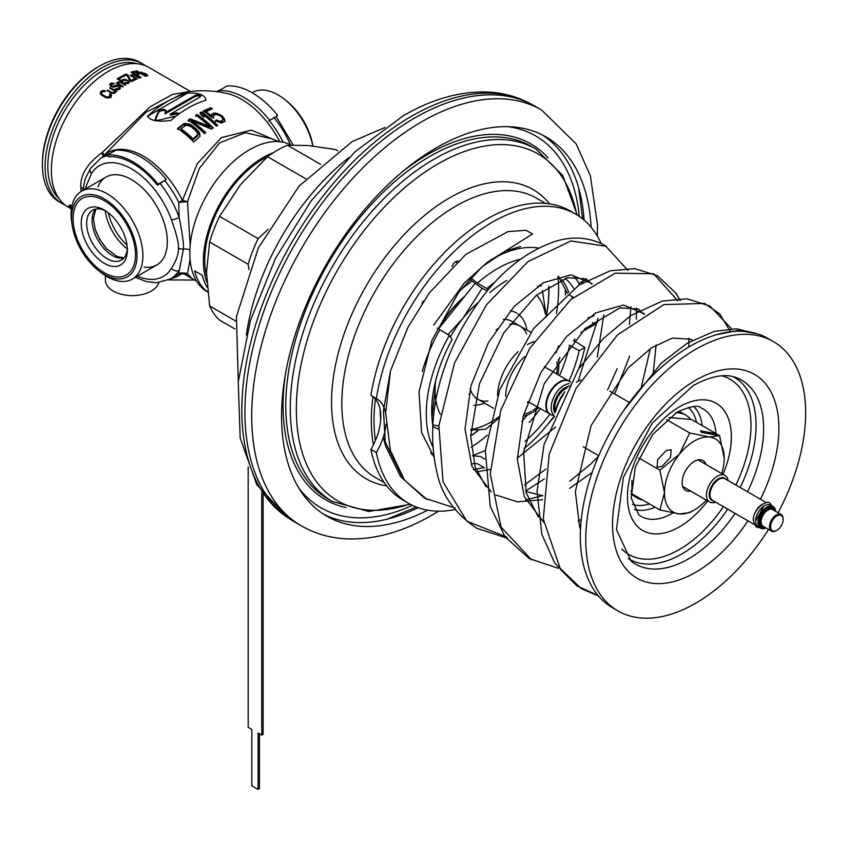 <?xml version="1.0" encoding="UTF-8"?>
<svg xmlns="http://www.w3.org/2000/svg" width="848" height="848" viewBox="0 0 848 848"><rect width="100%" height="100%" fill="white"/><g stroke="black" fill="none" stroke-linecap="round" stroke-linejoin="round"><path stroke-width="1.27" d="M278.695 141.648L251.368 130.115L221.402 137.641L197.224 163.759L182.479 200.372A70.988 40.98 -120 0 0 104.262 155.216L145.898 112.328L185.5 92.125C199.566 89.92 213.484 90.397 227.275 93.534A70.988 40.98 60 0 1 279.829 141.743M191.966 125.472A91.075 52.576 -120 0 1 197.16 129.776L199.619 133.094L199.937 136.443L193.885 142.04A88.775 51.251 -120 0 0 177.592 128.43L184.334 123.501L190.005 124.317L191.966 125.472L191.966 126.437A89.909 51.908 60 0 1 197.16 130.751L200.128 136.093M197.001 114.469A92.135 53.191 -120 0 1 213.293 127.91L211.311 129.108L191.584 120.702A91.573 52.862 -120 0 1 205.799 132.733L204.474 133.666A91.372 52.756 -120 0 0 188.182 120.183L190.164 118.805L209.541 126.373A92.103 53.17 -120 0 0 195.687 115.264L197.001 114.469L197.001 115.413A90.98 52.534 60 0 1 212.657 128.292M201.421 111.989A92.05 53.138 -120 0 1 217.703 125.44L216.378 126.151A92.103 53.18 -120 0 0 202.863 114.65L203.965 117.194A92.135 53.191 -120 0 0 201.199 115.137L200.096 112.71L201.421 111.989L201.421 112.932L200.096 113.653M210.686 107.632A90.842 52.449 -120 0 1 212.413 108.83L206.022 111.713A91.817 53.011 -120 0 1 211.565 115.911L212.382 113.759L215.159 112.943L221.519 115.487A90.747 52.396 -120 0 1 222.907 116.706L224.921 120.056L224.858 121.529L221.328 123.108L215.307 120.607L216.632 119.95L219.812 121.338L222.367 120.66L222.876 119.017L221.455 116.844A90.969 52.523 -120 0 0 220.766 116.229L218.021 114.724L215.434 114.544L213.579 115.837L213.738 117.119L212.191 117.893A91.923 53.074 -120 0 0 203.181 111.077L210.686 107.632L210.686 108.586A89.676 51.77 60 0 1 211.555 109.191M205.958 100.234C205.29 94.944 199.132 92.591 187.482 93.174C173.342 96.958 160.007 104.664 147.467 116.271C150.361 120.745 158.184 122.144 170.957 120.448C182.002 110.696 193.673 103.965 205.958 100.234M197.637 134.609L193.132 138.871A89.199 51.505 -120 0 0 180.995 128.758L180.995 129.733A88.022 50.816 60 0 1 193.132 139.878L197.637 135.606L197.605 133.454L195.835 130.762A90.81 52.428 -120 0 0 190.641 126.458L186.2 125.122L180.995 128.758M103.477 156.7A7.674 6.233 -130.6 0 0 104.262 155.216A7.674 2.109 32.7 0 0 102.269 152.492L150.022 106.88L172.494 94.446L189.549 91.563M81.101 191.489L80.814 187.079C80.253 174.889 87.397 163.367 102.269 152.492L102.873 157.05M171.444 278.388A70.988 40.98 -120 0 0 182.479 273.045A7.674 6.233 49.4 0 0 178.737 273.703L183.433 249.015C183.804 243.832 182.362 233.285 179.119 217.353L178.737 202.375A7.674 0.678 -26.4 0 1 182.479 200.372L187.503 201.707L178.737 202.375A69.684 40.227 -120 0 0 164.671 180.433M273.035 139.136L245.358 132.691L219.547 142.888L199.365 168.392L187.503 201.707L190.185 245.273M283.041 142.231L283.094 142.125A69.684 40.227 60 0 0 269.155 120.342M70.066 208.142L68.052 206.986A80.624 46.545 -60 0 1 51.357 170.077A80.624 46.545 -60 0 1 86.549 88.945A80.624 46.545 -60 0 1 148.676 67.342L190.461 91.457M105.693 210.898A28.79 16.621 -120 0 0 92.612 210.187A28.79 16.621 -120 0 0 86.655 223.363A28.79 16.621 -120 0 0 99.216 252.344A28.79 16.621 -120 0 0 121.412 260.06A28.79 16.621 -120 0 0 127.327 248.369M127.37 250.012A32.637 18.836 -120 0 0 104.293 210.039A32.637 18.836 -120 0 0 81.217 223.363A32.637 18.836 -120 0 0 104.293 263.336A32.637 18.836 -120 0 0 127.37 250.012M135.521 254.718A44.149 25.493 60 0 1 104.293 272.738A44.149 25.493 60 0 1 73.076 218.667A44.149 25.493 60 0 1 104.293 200.637A44.149 25.493 60 0 1 135.521 254.718M71.963 223.914A50.753 29.309 60 0 1 71.105 214.406A50.753 29.309 -120 0 1 81.62 191.171A50.753 29.309 -120 0 1 120.723 204.771A50.753 29.309 -120 0 1 142.888 255.852A50.753 29.309 60 0 1 132.373 279.087A50.753 29.309 60 0 1 99.184 271.074M97.891 186.931A50.753 29.309 60 0 1 137.927 183.995A50.753 29.309 60 0 1 167.332 241.733A50.753 29.309 -120 0 0 145.178 190.662A50.753 29.309 -120 0 0 106.064 177.062L81.62 191.171M144.192 267.12A50.753 29.309 60 0 0 167.332 241.733A50.753 29.309 60 0 1 156.827 264.968L132.373 279.087M105.385 275.6L105.385 280.105A26.871 15.518 0 0 0 113.25 291.076A26.871 15.518 0 0 0 140.482 294.881A26.871 15.518 0 0 0 158.777 282.638M190.058 259.255L187.503 274.021A7.674 6.89 146.7 0 0 182.479 273.045L193.916 279.649M192.231 278.685L187.503 274.021L178.737 273.703A69.684 40.227 -120 0 1 175.186 276.225L170.353 279.013A69.684 40.227 -120 0 0 179.119 270.332A5.756 4.494 31.7 0 1 171.444 268.413C176.596 259.986 178.896 253.213 178.345 248.093C178.907 243.62 176.607 234.196 171.444 219.812A63.929 36.909 -120 0 0 131.44 168.826A63.929 36.909 -120 0 0 91.436 173.617L84.874 189.295M132.754 72.568L135.786 74.317A80.624 46.545 -60 0 1 137.864 73.702L134.821 71.953A80.624 46.545 -60 0 0 132.754 72.568L132.754 73.151M141.33 73.055L143.81 74.921L146.004 75.43A80.624 46.545 -60 0 1 146.439 75.345L145.803 74.253L142.21 72.737A80.624 46.545 -60 0 0 141.563 72.854L141.33 73.914M100.605 94.181L100.605 91.966L100.605 94.181L105.131 97.319L107.283 98.039L110.113 97.446A80.624 46.545 -60 0 1 111.088 96.502L111.459 95.23L110.187 93.672L110.187 96.948L111.088 97.637M100.605 91.966A80.624 46.545 -60 0 1 101.59 91.012L103.18 90.439L105.544 90.99A80.624 46.545 -60 0 0 104.887 91.595L102.799 91.711A80.624 46.545 -60 0 0 101.824 92.665L101.59 95.167M110.187 93.672A80.624 46.545 -60 0 0 109.54 94.276L109.88 95.803A80.624 46.545 -60 0 0 108.894 96.746L106.7 97.011L102.756 94.902L101.665 93.768L101.59 91.012M116.43 91.743A80.624 46.545 -60 0 1 116.971 91.298L115.201 91.34L115.201 92.782M116.452 91.149L110.282 87.736A80.624 46.545 -60 0 0 109.742 88.192L114.183 90.757L114.416 92.294A80.624 46.545 -60 0 0 113.982 92.665L111.607 92.4L107.558 90.068A80.624 46.545 -60 0 0 107.018 90.556L111.978 93.259L114.787 93.132A80.624 46.545 -60 0 1 115.233 92.761L115.201 91.34M111.745 85.722L112.614 86.973L115.339 86.772A80.624 46.545 -60 0 1 115.985 86.273L118.794 86.602L119.027 88.022A80.624 46.545 -60 0 0 118.148 88.69L115.869 88.552A80.624 46.545 -60 0 0 115.211 89.072L119.367 89.39A80.624 46.545 -60 0 1 120.236 88.722L120.236 86.867L118.635 85.659L114.777 85.574A80.624 46.545 -60 0 0 114.12 86.072L112.148 85.955L111.289 84.44A80.624 46.545 -60 0 1 111.947 83.941L113.611 84.037A80.624 46.545 -60 0 1 114.268 83.56L113.547 83.295L113.547 84.016M111.703 86.591L110.187 85.574L110.081 83.74A80.624 46.545 -60 0 1 110.622 83.327L113.547 83.295M121.942 82.659L118.232 81.843A80.624 46.545 -60 0 0 117.798 82.129L117.83 83.38L116.812 82.797A80.624 46.545 -60 0 0 116.271 83.178L122.737 86.909A80.624 46.545 -60 0 1 123.289 86.528L118.635 83.846L118.603 82.595L120.278 82.489L125.239 85.224A80.624 46.545 -60 0 1 125.79 84.874L121.942 82.659L121.942 83.316M128.165 82.012L127.931 82.383A80.624 46.545 -60 0 0 127.285 82.754L124.889 82.521A80.624 46.545 -60 0 0 124.232 82.924L128.292 83.337A80.624 46.545 -60 0 1 128.949 82.966L129.225 81.885L127.147 80.072L122.886 79.458A80.624 46.545 -60 0 0 122.229 79.839L121.942 80.963L118.709 79.087A80.624 46.545 -60 0 1 121.868 77.274L120.861 76.691A80.624 46.545 120 0 0 117.162 78.843L122.409 81.874A80.624 46.545 -60 0 1 123.172 81.408L123.236 80.422A80.624 46.545 -60 0 1 123.893 80.041L127.2 80.719L128.09 81.599L128.165 83.38M126.299 74.03A80.624 46.545 -60 0 0 121.953 76.108L122.96 76.691A80.624 46.545 -60 0 1 126.765 74.847L129.829 80.655L131.451 81.588A80.624 46.545 -60 0 1 135.807 79.511L134.588 78.811A80.624 46.545 -60 0 0 130.889 80.56L127.719 74.847L126.299 74.03L126.299 75.059M135.881 75.758L132.171 74.635A80.624 46.545 -60 0 0 131.726 74.804L131.758 75.769L130.751 75.186A80.624 46.545 -60 0 0 130.21 75.408L136.676 79.14A80.624 46.545 -60 0 1 137.217 78.917L132.574 76.235L132.542 75.271L134.217 75.408L139.178 78.175A80.624 46.545 -60 0 1 139.729 77.974L135.881 76.267M137.344 72.324L133.708 71.402A80.624 46.545 -60 0 0 131.09 72.197L140.598 77.677A80.624 46.545 -60 0 1 141.245 77.465L137.005 75.016A80.624 46.545 -60 0 1 138.966 74.433L138.648 73.161L137.344 72.864M144.934 73.352L147.255 74.772L147.669 75.896A80.624 46.545 -60 0 0 147.022 76.013L144.828 75.504L146.036 76.203A80.624 46.545 -60 0 0 145.496 76.32L135.998 70.829A80.624 46.545 -60 0 1 136.539 70.713L140.779 73.172L140.545 72.271A80.624 46.545 -60 0 1 141.203 72.154L144.934 73.744M135.786 74.317L135.786 74.9M137.864 73.702L137.864 74.751M111.374 86.199L110.622 86.496M110.113 95.273L110.113 97.446M109.88 95.803L109.88 97.573M108.894 96.746L108.894 97.976M108.258 97.054L108.258 98.061M107.526 97.149L107.526 98.039M106.7 97.011L106.7 97.902M105.788 96.661L105.788 97.594M102.756 94.902L102.756 95.941M102.057 94.329L102.057 95.527M101.665 93.768L101.665 95.23M104.421 90.503L104.421 91.436M103.18 90.439L103.18 91.542M102.332 90.619L102.332 92.167M100.265 92.612L100.265 93.354M111.088 94.361L111.088 96.502M115.54 90.768L115.54 91.457M110.282 87.736L110.282 88.499M114.65 91.796L114.65 93.185M114.416 92.294L114.416 93.291M113.982 92.665L113.982 93.407M113.144 92.814L113.144 93.428M112.318 92.655L112.318 93.344M111.607 92.4L111.607 93.1M107.558 90.068L107.558 90.863M112.413 83.062L112.413 83.825M111.374 83.03L111.374 84.376M110.622 83.327L110.622 85.913M110.081 83.74L110.081 85.33M109.848 84.185L109.848 84.832M119.261 87.588L119.261 89.432M119.027 88.022L119.027 89.528M118.148 88.69L118.148 89.729M117.512 88.913L117.512 89.771M116.579 88.817L116.579 89.559M115.869 88.552L115.869 89.337M120.236 86.867L120.236 88.722M119.642 86.242L119.642 89.178M118.635 85.659L118.635 86.507M117.607 85.351L117.607 86.114M116.367 85.203L116.367 86.157M115.519 85.288L115.519 86.623M114.777 85.574L114.777 86.962M114.12 86.072L114.12 87.058M113.6 86.199L113.6 87.068M112.869 86.22L112.869 86.994M112.148 85.955L112.148 86.782M111.247 85.288L111.247 86.326M111.173 84.8L111.173 86.284M118.635 83.846L118.635 84.535M118.444 83.464L118.444 84.429M118.37 83.009L118.37 84.387M120.829 82.139L120.829 82.744M120.109 81.864L120.109 82.468M119.494 81.768L119.494 82.415M118.762 81.747L118.762 82.553M118.232 81.843L118.232 84.302M117.798 82.129L117.798 83.316M117.83 83.38L117.83 84.069M116.812 82.797L116.812 83.486M123.002 80.793L123.002 81.514M127.931 82.383L127.931 83.443M127.285 82.754L127.285 83.539M126.649 82.903L126.649 83.528M125.917 82.86L125.917 83.411M124.889 82.521L124.889 83.136M129.225 81.885L129.225 82.616M128.748 81.238L128.748 83.083M127.953 80.539L127.953 81.429M127.147 80.072L127.147 80.677M125.917 79.606L125.917 80.147M124.783 79.32L124.783 79.935M123.628 79.267L123.628 80.2M122.886 79.458L122.886 81.588M122.229 79.839L122.229 81.768M121.942 80.963L121.942 81.609M118.709 79.087L118.709 79.744M120.861 76.691L120.861 77.836M127.719 74.847L127.719 76.617M134.588 78.811L134.588 80.051M130.889 80.56L130.889 81.27M132.574 76.235L132.574 76.776M132.383 75.917L132.383 76.67M132.309 75.557L132.309 76.617M132.691 74.635L132.691 75.249M132.171 74.635L132.171 76.543M131.726 74.804L131.726 75.716M131.758 75.769L131.758 76.309M130.751 75.186L130.751 75.726M134.45 71.37L134.45 72.059M133.708 71.402L133.708 72.271M137.005 75.016L137.005 75.61M139.136 73.712L139.136 74.306M138.648 73.161L138.648 74.518M138.15 72.79L138.15 74.666M137.98 73.5L137.98 74.719M141.839 72.197L141.839 72.801M141.203 72.154L141.203 73.84M140.545 72.271L140.545 72.97M147.255 74.772L147.255 75.97M146.556 74.285L146.556 74.836M144.637 75.228L144.637 75.822M141.404 73.352L141.404 73.956M146.672 75.154L146.672 75.991M146.439 75.345L146.439 75.981M312.795 145.994A50.753 29.309 -120 0 0 287.483 101.813A50.753 29.309 -120 0 0 252.683 92.411L252.121 92.729M182.892 124.115L182.892 125.069L177.592 129.394M191.966 126.437L188.182 124.582L182.892 125.069M197.001 115.413L195.687 116.208M209.541 126.373L209.541 127.359L190.164 119.759L188.182 121.137M191.584 120.702L191.584 121.656A90.407 52.194 60 0 1 205.195 133.147M203.361 116.738L202.863 114.65M201.421 112.932A90.895 52.481 60 0 1 217.046 125.79M222.907 119.95L222.367 121.656L221.042 122.25L216.632 120.925L215.307 121.582M224.921 121.052L222.907 117.692A89.581 51.717 60 0 0 221.519 116.462L215.159 113.908L212.382 114.713L211.565 116.876A90.662 52.343 60 0 0 206.022 112.667L206.022 111.713M210.686 108.586L203.181 112.021M213.738 118.095L213.579 115.837M184.334 123.501L184.334 124.455M185.913 123.31L185.913 124.264M188.182 123.628L188.182 124.582M190.005 124.317L190.005 125.281M197.16 129.776L197.16 130.751M198.676 131.482L198.676 132.479M199.619 133.094L199.619 134.09M197.096 135.627L197.096 136.623M193.132 138.871L193.132 139.878M190.164 118.805L190.164 119.759M222.367 120.66L222.367 121.656M221.042 121.253L221.042 122.25M219.812 121.338L219.812 122.335M218.466 121.01L218.466 121.995M216.632 119.95L216.632 120.925M224.201 118.476L224.201 119.473M222.907 116.706L222.907 117.692M221.519 115.487L221.519 116.462M219.346 114.183L219.346 115.158M217.3 113.303L217.3 114.279M215.159 112.943L215.159 113.908M213.707 113.155L213.707 114.12M212.382 113.759L212.382 114.713M211.629 114.544L211.629 115.508M211.565 115.911L211.565 116.876M147.467 116.271L187.482 93.174M178.981 113.961A3.837 1.569 -11.6 0 0 178.97 113.897A3.837 1.569 -11.6 0 0 174.624 113.187L170.194 114.236L199.587 97.266A3.837 1.569 -11.6 0 0 200.732 95.792A3.837 1.569 -11.6 0 0 198.294 94.838A3.837 1.569 -11.6 0 0 194.351 95.856L164.947 112.826L165.805 110.823A3.837 1.569 -11.6 0 0 165.858 110.378A3.837 1.569 -11.6 0 0 162.307 109.519A3.837 1.569 -11.6 0 0 158.396 111.47L155.258 118.826A3.837 1.569 -11.6 0 0 155.205 119.271A3.837 1.569 -11.6 0 0 159.551 119.981L175.801 116.134A3.837 1.569 -11.6 0 0 176.278 116.006M200.616 96.354A3.837 1.569 -11.6 0 0 194.552 96.884L165.159 113.855L164.947 112.826M170.194 114.236L170.406 115.264L174.826 114.215A3.837 1.569 -11.6 0 1 178.557 114.279M165.752 110.94A3.837 1.569 -11.6 0 0 161.873 110.664A3.837 1.569 -11.6 0 0 158.608 112.508L155.513 119.738M71.561 217.788A46.301 26.733 -120 0 0 91.764 264.375A46.301 26.733 -120 0 0 127.444 276.787A46.301 26.733 -120 0 0 137.037 255.587A46.301 26.733 -120 0 0 116.823 209A46.301 26.733 -120 0 0 81.154 196.598A46.301 26.733 -120 0 0 71.561 217.788M285.861 100.424A46.301 26.733 60 0 1 312.87 146.004M107.484 154.983L115.635 150.287A71.603 41.34 -120 0 1 166.261 179.511L158.12 184.217A71.603 41.34 -120 0 0 107.484 154.983L108.162 156.732A69.684 40.227 -120 0 1 157.442 185.182L166.261 179.511M158.12 184.217L157.442 185.182M276.883 116.218L268.742 120.925L276.883 116.218A69.684 40.227 -120 0 0 276.575 115.826M219.293 92.008L218.795 90.725L226.935 86.019A71.603 41.34 -120 0 1 277.561 115.254M269.42 119.96A71.603 41.34 -120 0 0 218.795 90.725M71.932 206.053L69.854 204.856L68.677 206.318A82.542 47.658 120 0 0 71.359 209.626M68.677 206.318L71.571 207.983M69.854 204.856A80.624 46.545 120 0 0 71.698 207.23M137.079 63.717A78.705 45.442 120 0 0 78.716 91.096A78.705 45.442 120 0 0 47.827 166.473A78.705 45.442 -60 0 0 59.116 198.75M145.443 65.752A80.624 46.545 120 0 0 142.432 63.738A80.624 46.545 120 0 0 80.306 85.33A80.624 46.545 120 0 0 45.114 166.473A80.624 46.545 -60 0 0 61.809 203.382A80.624 46.545 -60 0 0 65.052 204.972M142.432 63.738L139.719 62.169A80.624 46.545 120 0 0 99.407 66.165A80.624 46.545 120 0 0 42.4 164.904A80.624 46.545 -60 0 0 59.095 201.813L61.809 203.382M99.407 66.165L98.05 66.95A78.705 45.442 120 0 0 42.4 163.335L42.4 164.904M273.607 152.555A84.461 48.76 120 0 0 206.795 282.002M206.541 275.78A82.542 47.658 -60 0 1 267.48 156.763M290.864 145.019A84.461 48.76 120 0 0 206.859 195.061A84.461 48.76 120 0 0 207.304 291.807L207.665 292.019M202.259 275.261L194.616 270.904L202.259 275.261A84.461 48.76 120 0 0 207.188 287.271M202.216 275.293A84.524 48.802 120 0 0 207.198 287.398M194.616 270.904A84.524 48.802 120 0 0 207.643 291.882M248.178 466.919L248.178 727.277L251.845 729.397L251.845 785.82L258.089 789.424L259.446 788.64L259.446 733.785M258.089 789.424L258.089 733.001L261.756 735.11L263.113 734.336L263.113 494.246M261.756 735.11L261.756 492.37M464.884 296.111A76.786 44.329 120 0 0 438.225 328.886A76.786 44.329 120 0 1 464.884 296.111M471.976 281.229A88.298 50.986 120 0 0 459.849 290.811M433.561 426.873A88.298 50.986 120 0 0 438.575 429.046M508.037 126.67A214.692 123.956 -60 0 1 579.279 216.388M299.121 488.533A214.692 123.956 120 0 0 412.446 505.366M373.014 396.8A161.247 93.1 120 0 0 373.427 444.765M375.441 399.122A159.329 91.987 120 0 0 375.441 440.462M558.705 345.708A149.736 86.443 -60 0 1 556.034 352.779M557.963 276.618A132.458 76.468 -60 0 1 556.405 313.559M487.271 435.183A132.458 76.468 -60 0 1 471.202 447.331M698.074 459.892L725.008 475.442A15.359 8.862 -60 0 0 717.334 476.205A15.359 8.862 120 0 0 707.296 489.741A15.359 8.862 120 0 0 709.659 502.048A15.359 8.862 120 0 0 715.574 502.133M725.008 475.442A15.359 8.862 -60 0 1 728.05 480.519M762.776 504.072A12.476 7.208 -60 0 0 762.129 504.422A12.476 7.208 120 0 0 753.331 520.439M766.02 527.933A12.476 7.208 -60 0 1 760.592 528.124L758.239 526.767A12.476 7.208 120 0 1 756.331 516.771A12.476 7.208 120 0 1 764.483 505.779A12.476 7.208 -60 0 1 770.715 505.154L773.069 506.521A12.476 7.208 -60 0 1 775.613 511.312M760.592 528.124A12.476 7.208 -60 0 1 758.684 518.128A12.476 7.208 -60 0 1 766.836 507.136A12.476 7.208 -60 0 1 773.069 506.521M765.924 527.88A11.713 6.763 -60 0 1 759.13 521.562A11.713 6.763 -60 0 1 767.376 508.079A11.713 6.763 -60 0 1 775.528 511.259M776.333 530.647L776.874 530.329L776.333 530.647A9.593 5.544 -60 0 1 771.532 531.124A9.593 5.544 -60 0 1 770.058 523.428A9.593 5.544 -60 0 1 776.333 514.969A9.593 5.544 -60 0 1 781.135 514.492A9.593 5.544 -60 0 1 783.117 518.891A9.593 5.544 -60 0 1 783.117 519.209M776.874 530.329A8.83 5.099 -60 0 1 770.631 526.725A8.83 5.099 -60 0 1 776.874 515.913A8.83 5.099 -60 0 1 783.117 519.517A8.83 5.099 -60 0 1 776.874 530.329L776.874 530.329M556.903 361.863A36.475 21.062 -60 0 1 557.253 366.548A36.475 21.062 -60 0 1 556.564 373.756M537.367 407.008A36.475 21.062 -60 0 1 533 410.273M524.647 356.648A36.475 21.062 120 0 0 505.673 396.249M523.735 414.301A36.475 21.062 120 0 0 531.463 411.216M528.951 402.143A23.861 13.78 -60 0 1 527.424 402.673M527.392 344.595A42.23 24.38 -60 0 1 534.145 341.596M503.383 319.389A42.23 24.38 -60 0 1 511.853 321.35M468.912 394.055A42.23 24.38 120 0 0 469.622 394.5M518.192 351.591A42.23 24.38 120 0 0 497.532 395.73M510.252 310.834A51.834 29.924 -60 0 1 516.655 313.039L516.655 313.039A51.834 29.924 -60 0 0 510.252 310.834M517.916 313.845A51.834 29.924 -60 0 1 526.884 330.02A51.834 29.924 -60 0 0 517.916 313.845M473.82 405.227A51.834 29.924 120 0 0 484.653 403.171A51.834 29.924 -60 0 1 473.82 405.227M532.226 412.584A38.701 22.345 120 0 0 538.66 407.761M557.857 374.509A38.701 22.345 120 0 0 558.302 359.785M523.174 416.336A38.701 22.345 120 0 0 531.463 413.029M487.992 401.019A42.23 24.38 -60 0 1 470.184 388.723M495.985 329.978A42.23 24.38 -60 0 1 498.889 328.144M509.765 324.233A42.23 24.38 -60 0 1 526.693 333.995M470.799 429.427A78.705 45.442 120 0 0 498.794 416.856M435.628 380.805A78.705 45.442 120 0 0 435.088 390.059A78.705 45.442 120 0 0 440.345 414.28M478.208 302.545A78.705 45.442 120 0 0 462.913 318.339A78.705 45.442 120 0 0 450.405 336.932M545.402 314.29A78.705 45.442 120 0 0 536.625 295.072M545.868 313.781L542.413 290.525M539.752 284.854L541.427 285.818L537.441 286.327M482.183 288.235L462.913 318.339L447.977 334.61M434.939 383.709L435.088 390.059L431.918 417.449M432.766 424.837L438.84 426.056M470.767 430.106L485.766 429.258L498.253 418.785M438.427 329.024L474.954 283.582M418.053 507.687A219.017 126.447 -60 0 1 323.597 514.195M584.092 220.088A219.017 126.447 120 0 0 542.508 135.033M591.067 227.169A219.017 126.447 120 0 0 545.953 136.899A219.017 126.447 120 0 0 436.444 147.753A219.017 126.447 -60 0 0 293.366 340.748A219.017 126.447 -60 0 0 326.936 516.252A219.017 126.447 -60 0 0 427.668 510.178M301.453 525.919L294.659 521.997A240.132 138.637 -60 0 1 291.087 519.803A240.132 138.637 -60 0 1 258.852 326.268A240.132 138.637 -60 0 1 414.725 117.967A240.132 138.637 -60 0 1 531.102 104.071A240.132 138.637 -60 0 1 534.791 106.074L541.575 109.996A240.132 138.637 120 0 0 421.509 121.889A240.132 138.637 -60 0 0 264.64 333.497A240.132 138.637 -60 0 0 301.453 525.919C315.604 533.996 331.144 538.332 348.083 538.925C375.558 539.582 403.553 531.622 432.067 515.065L438.596 511.164M337.748 150.838L335.416 149.492L308.312 145.549L287.472 145.209A103.657 59.848 120 0 0 267.555 156.71L240.44 184.726L219.6 216.367A103.657 59.848 120 0 0 209.636 242.03L206.509 272.187L209.636 305.969A103.657 59.848 120 0 0 219.6 320.131L234.907 328.971M268.201 229.289L258.121 238.606A103.657 59.848 120 0 0 248.167 264.269L249.026 269.675M219.6 216.367L258.121 238.606M267.555 156.71L305.768 178.769M209.636 242.03L248.167 264.269M209.636 305.969L235.808 321.074M287.472 145.209L320.682 164.385M455.058 509.574A167.003 96.418 120 0 1 408.598 503.341A167.003 96.418 120 0 1 376.342 452.525A46.068 26.595 120 0 0 386.01 424.223M385.649 413.167A46.068 26.595 120 0 0 376.682 398.74A46.068 26.595 120 0 0 376.342 398.549L370.915 395.422A167.003 96.418 -60 0 1 452.546 244.722A167.003 96.418 -60 0 1 570.174 210.94L575.601 214.078A167.003 96.418 120 0 0 457.984 247.86A167.003 96.418 120 0 0 376.342 398.549M601.179 243.482A167.003 96.418 120 0 0 575.601 214.078M421.997 303.351A5.756 3.328 -60 0 1 423.587 300.987M597.723 321.837A5.756 3.328 -60 0 1 595.254 324.222L580.997 332.458M579.004 283.455L586.498 279.119M452.037 266.685A5.756 3.328 -60 0 1 457.984 261.089M376.342 452.525L370.915 449.387A46.068 26.595 120 0 0 371.583 395.804M408.598 503.341L403.16 500.203A167.003 96.418 -60 0 1 370.915 449.387M455.853 261.576L456.478 262.456M470.757 277.815L477.445 283.105L486.943 288.596L487.939 290.016M487.07 291.055L480.265 287.133L469.569 279.119M484.664 467.937L477.445 463.771L474.064 463.22M473.756 463.294L471.297 464.715M573.502 340.292L584.823 347.489L579.163 350.754A106.541 61.512 -60 0 1 569.029 380.953M432.713 424.466A106.541 61.512 -60 0 1 452.154 339.412L449.323 335.395L437.229 328.176M472.368 455.726L480.265 456.478L484.791 459.097M524.011 448.698A114.215 65.943 120 0 0 553.066 417.364M578.771 368.753A114.215 65.943 120 0 0 584.823 347.489M449.323 335.395A114.215 65.943 120 0 0 432.703 446.726M579.672 284.621A114.215 65.943 120 0 0 574.032 276.575M494.797 282.204A114.215 65.943 120 0 0 486.943 288.596M549.833 414.206A106.541 61.512 -60 0 1 525.05 441.384M489.773 292.613A106.541 61.512 -60 0 1 506.86 280.434M565.118 278.398A106.541 61.512 -60 0 1 573.842 288.564M579.163 350.754L569.358 345.094M573.439 297.298L569.665 295.115M558.599 276.448L567.397 293.429M593.897 313.961L593.897 315.604A15.359 8.862 180 0 1 587.961 317.735M565.393 290.058L565.393 295.051M583.223 282.416A7.674 4.431 180 0 1 581.05 282.267M716.242 334.769L738.131 330.423L757.243 333.773M597.988 595.413L577.075 585.957L560.507 569.464L543.292 519.018L549.165 454.252L576.068 388.395L617.482 334.896L663.857 304.591L704.561 303.414L719.729 313.93L730.17 331.155M531.632 559.892L501.03 527.043L490.282 473.873L500.765 410.305L529.714 348.327L570.768 299.588L615.203 273.162L653.638 273.798L677.859 300.945M506.669 537.049L466.856 521.202L443.016 481.791L438.872 425.717L454.549 362.976L486.455 304.814L528.028 261.597L570.895 240.949L606.437 246.312M630.944 306.796L629.354 324.561M617.249 368.541L607.603 389.932M545.932 469.05L524.509 485.024M427.01 499.493L404.517 480.148L390.387 450.5L385.649 413.008L390.515 370.862L383.466 410.368L385.278 442.094L402.609 477.488M543.642 522.209L524.287 496.61L517.333 459.266L523.333 415.774L540.812 372.728L566.475 336.645L595.72 312.923L623.397 305.026L644.586 313.908M656.129 344.945L653.034 375.176M592.201 472.357L569.633 488.384M542.646 499.673L517.598 501.868L495.868 494.988M491.321 491.999L471.976 466.411L465.011 429.067L471.011 385.575L488.49 342.528L514.164 306.435L543.409 282.723L571.086 274.826L592.264 283.698M603.818 314.746L597.31 357.029M555.61 427L517.322 458.185M490.335 469.463L476.936 471.753M433.646 325.123L464.206 283.147L487.017 262.562L532.565 233.942L525.972 230.274L508.005 231.642L465.944 254.294L429.321 292.92L407.75 327.657L390.515 370.862M617.959 610.92A155.491 89.771 120 0 1 594.13 486.317A155.491 89.771 120 0 1 695.71 349.302A155.491 89.771 -60 0 1 773.45 341.596L768.023 338.469A155.491 89.771 -60 0 0 690.272 346.164A155.491 89.771 120 0 0 588.692 483.18A155.491 89.771 120 0 0 612.532 607.783L617.959 610.92A155.491 89.771 120 0 0 695.71 603.214A155.491 89.771 -60 0 0 768.5 529.375M773.45 341.596A155.491 89.771 -60 0 1 778.104 512.743M642.816 500.108A47.986 27.708 -60 0 1 637.77 498.232A47.986 27.708 -60 0 1 633.626 494.808M631.908 492.518A47.986 27.708 -60 0 1 630.859 490.685M675.782 412.891A47.986 27.708 -60 0 1 685.767 415.107A47.986 27.708 -60 0 1 690.664 419.431M637.77 498.232L633.7 495.879A47.986 27.708 -60 0 1 630.87 493.801M678.474 411.333A47.986 27.708 -60 0 1 681.697 412.753L685.767 415.107M666.581 419.622L689.731 432.989L709.278 436.996L719.592 435.66L691.629 419.516L669.157 417.513M631.908 480.403L631.908 493.812L659.861 509.955L664.482 492.72L659.861 470.142L679.418 454.231L689.731 432.989M701.254 432.3L716.178 435.035L715.362 433.561L700.448 430.826L701.254 432.3M719.592 435.66L724.213 458.238A42.23 24.38 -60 0 1 721.701 473.534M659.861 509.955L679.418 513.962A42.23 24.38 120 0 0 694.353 509.955L689.731 512.627L679.418 513.962A42.23 24.38 -60 0 1 664.482 492.72A42.23 24.38 -60 0 1 679.418 454.231A42.23 24.38 120 0 1 709.278 436.996A42.23 24.38 -60 0 1 724.213 458.238M694.353 509.955A42.23 24.38 120 0 0 706.342 500.129M705.981 464.46A17.278 9.975 120 0 0 702.981 460.517A17.278 9.975 120 0 0 694.342 461.365A17.278 9.975 120 0 0 683.064 476.597A17.278 9.975 120 0 0 685.714 490.441A17.278 9.975 120 0 0 690.622 491.056M555.122 412.361A28.79 16.621 -60 0 1 564.863 391.84M555.747 410.877A30.719 17.734 -60 0 1 563.676 394.119M576.258 382.215A30.719 17.734 -60 0 1 581.06 380.063M638.809 457.984L659.861 470.142M671.15 449.684L670.482 457.411L661.991 466.326L657.041 467.237L657.709 459.499L666.199 450.595L671.15 449.684M110.017 153.53A69.684 40.227 -120 0 0 105.502 155.534L100.679 158.322L90.609 168.243L85.012 179.14L82.871 190.45M290.482 144.817A69.684 40.227 -120 0 0 273.862 117.395M219.208 90.482A69.684 40.227 -120 0 0 216.388 91.605M171.444 219.812A5.756 1.399 -19.8 0 0 179.119 217.353A69.684 40.227 -120 0 0 159.837 183.221M107.738 155.64A69.684 40.227 -120 0 0 100.679 158.322M108.237 212.71A40.291 23.267 -120 0 0 127.03 245.263M105.194 210.654A37.821 21.836 -120 0 0 127.295 248.93M106.837 248.994A37.821 21.836 60 0 1 94.912 228.335M123.861 258.046A28.79 16.621 60 0 1 102.905 247.256A28.79 16.621 60 0 1 92.082 220.236A28.79 16.621 -120 0 1 95.591 209.064M137.397 276.194A63.929 36.909 -120 0 0 171.444 268.413M91.436 173.617A5.756 4.494 -148.3 0 1 90.609 168.243M189.867 250.054A7.674 4.431 0 0 0 183.433 249.015A5.756 3.328 -0 0 1 178.345 248.093M80.814 187.079A7.674 4.431 180 0 1 82.913 189.358M194.351 95.856L194.552 96.884M174.624 113.187L174.826 114.215M155.258 118.826L155.428 119.663M158.396 111.47L158.608 112.508M548.751 286.2A124.2 71.709 -60 0 1 546.08 316.696M478.505 430.01A124.2 71.709 -60 0 1 470.651 435.967M386.699 485.883A166.982 96.407 -60 0 1 366.135 285.977A166.982 96.407 -60 0 1 549.536 203.838M576.778 214.767A200.308 115.646 120 0 0 428.516 169.727A200.308 115.646 120 0 0 296.652 398.136A200.308 115.646 120 0 0 409.785 504.009M545.55 203.372L536.466 198.125A161.247 93.1 120 0 0 455.842 206.117A161.247 93.1 120 0 0 350.5 348.21A161.247 93.1 120 0 0 375.219 477.413L384.303 482.671M410.358 504.316L368.71 511.492L332.427 501.475A203.478 117.48 -60 0 1 332.427 266.526A203.478 117.48 -60 0 1 535.904 149.047L562.722 175.451L577.329 215.116M535.904 149.047L531.399 146.439A203.478 117.48 120 0 0 327.922 263.919A203.478 117.48 120 0 0 327.922 498.878L332.427 501.475M346.185 507.613A205.396 118.593 -60 0 1 285.49 373.809M401.867 172.218A205.396 118.593 -60 0 1 548.105 157.887M548.879 286.115A124.465 71.868 -60 0 1 546.112 317.11M478.685 430A124.465 71.868 -60 0 1 470.651 436.105M566.962 387.992A15.359 8.862 120 0 0 565.669 388.638A15.359 8.862 120 0 0 555.376 411.11M567.768 386.54A16.123 9.307 120 0 0 565.128 387.706A16.123 9.307 120 0 0 554.963 412.711M554.921 412.828A16.229 9.37 -60 0 1 565.128 387.61A16.229 9.37 -60 0 1 570.545 386.052M553.945 415.191A18.126 10.462 -60 0 1 552.472 400.426A18.126 10.462 -60 0 1 564.005 385.427A18.126 10.462 -60 0 1 569.39 383.688M553.744 415.679L551.624 415.001A19.133 11.045 -60 0 1 547.13 400.192A19.133 11.045 -60 0 1 559.934 382.247A19.133 11.045 -60 0 1 570.418 381.939M550.723 414.64A19.197 11.088 -60 0 1 549.864 414.216A19.197 11.088 -60 0 1 546.918 398.836A19.197 11.088 -60 0 1 559.457 381.918A19.197 11.088 -60 0 1 569.061 380.975A19.197 11.088 -60 0 1 569.845 381.515M726.153 479.427A12.858 7.431 120 0 0 718.351 478.834A12.858 7.431 120 0 0 709.585 491.586A12.858 7.431 120 0 0 713.677 501.041M766.592 502.779L725.061 478.802A12.476 7.208 120 0 0 718.818 479.417A12.476 7.208 120 0 0 710.666 490.409A12.476 7.208 120 0 0 712.585 500.415L754.116 524.382M774.129 510.454A10.367 5.989 120 0 0 767.376 509.171A10.367 5.989 120 0 0 760.19 520.11A10.367 5.989 120 0 0 764.536 527.074M781.135 514.492L772.719 509.637A9.593 5.544 120 0 0 767.917 510.114A9.593 5.544 120 0 0 761.642 518.573A9.593 5.544 120 0 0 763.115 526.258L771.532 531.124M463.135 298.284A73.267 42.305 120 0 0 438.384 329.003M291.087 519.803L287.949 517.768A239.931 138.531 120 0 1 255.746 324.392A239.931 138.531 120 0 1 411.492 116.261A239.931 138.531 -60 0 1 527.774 102.375L531.102 104.071M348.729 157.749A178.515 103.064 120 0 0 246.376 335.024M574.838 338.818A121.9 70.373 -60 0 1 574.287 341.256M489.805 260.537A121.9 70.373 -60 0 1 538.48 248.04M439.826 329.904A114.215 65.943 120 0 0 422.272 371.435M430.773 452.874A114.215 65.943 120 0 0 433.582 455.726M520.365 259.202A114.215 65.943 120 0 0 477.445 283.105M569.665 345.274A106.541 61.512 -60 0 1 559.521 375.473M540.324 408.715A106.541 61.512 -60 0 1 529.237 422.452M561.917 279.511A106.541 61.512 -60 0 1 568.743 292.369M592.328 322.537L595.254 324.222M572.188 296.567L572.188 298.358M632.364 504.2A56.106 32.394 120 0 0 649.388 503.903M696.494 422.325A56.106 32.394 120 0 0 688.226 407.443M747.947 520.82A117.618 67.904 -60 0 1 695.71 572.294A117.618 67.904 -60 0 1 612.542 524.276A117.618 67.904 -60 0 1 695.71 380.222A117.618 67.904 -60 0 1 770.737 391.522A117.618 67.904 -60 0 1 760.423 499.218M735.036 513.379A106.18 61.3 -60 0 1 688.555 558.832A106.18 61.3 -60 0 1 631.05 561.079L616.464 529.64L623.386 477.307L652.197 423.131L693.314 385.501C711.271 375.791 725.771 373.237 736.838 377.858A106.18 61.3 -60 0 1 747.512 491.766M628.294 558.567A105.014 60.632 120 0 0 681.803 553.967A105.014 60.632 120 0 0 727.69 509.139M740.177 487.526A105.014 60.632 120 0 0 733.276 376.724M621.775 549.091A101.198 58.427 120 0 0 679.418 549.483A101.198 58.427 120 0 0 723.386 506.648M735.873 485.035A101.198 58.427 120 0 0 721.818 375.812M707.656 500.892A73.458 42.411 -60 0 1 679.418 526.841A73.458 42.411 -60 0 1 627.467 496.843A73.458 42.411 -60 0 1 679.418 406.87A73.458 42.411 -60 0 1 725.051 411.852A73.458 42.411 -60 0 1 723.015 474.297M672.877 513.008A62.031 35.817 -60 0 1 672.263 513.369A62.031 35.817 -60 0 1 638.671 514.683L631.145 497.818L635.343 466.941L652.642 434.494L677.033 412.139C690.314 406.319 698.127 404.814 700.469 407.655L700.469 407.655A62.031 35.817 -60 0 1 715.998 433.582M634.452 509.447A59.911 34.588 120 0 0 655.048 507.178M702.144 425.59A59.911 34.588 120 0 0 693.812 406.616M293.122 144.944L276.236 116.6M219.537 90.291L216.367 91.605M95.877 209.011L93.375 218.424L95.262 229.458L99.682 239.39L106.594 248.74L117.077 256.509L124.052 257.824M170.353 279.013L156.604 282.766L146.428 281.578L135.394 277.349M194.595 280.041L168.688 279.904M272.759 138.977L277.264 141.574M192.136 278.621L196.641 281.218M582.64 218.89L578.643 187.821M387.377 519.103L416.283 507.03M682.714 486.487L709.659 502.048M551.624 415.001L527.838 401.507M544.278 366.665L570.619 382.109M783.117 519.517L783.117 518.891M511.895 321.371L530.837 332.31M475.452 397.86L493.472 408.259M541.575 109.996L576.163 143.874L590.367 175.822L597.469 224.656L597.374 236.147M287.949 517.768L256.838 484.78L240.196 438.087L238.235 382.013L250.372 320.639L275.399 258.576L311.237 200.743L355.005 151.792L403.372 115.688C431.717 99.269 459.362 91.372 486.296 91.987C501.21 92.485 515.043 95.951 527.774 102.375M385.013 127.444L352.015 141.669L299.005 186.178L258.301 248.029L236.454 316.643L238.277 381.6M559.86 357.527L558.535 361.184M527.456 415.001L521.859 421.488M485.332 450.521L472.739 455.599M757.879 333.974L736.668 328.833L714.249 331.356L687.315 343.143L661.302 363.145L623.63 410.623M731.538 328.77L709.861 306.001L687.039 298.825L662.288 301.072L630.679 315.668L603.151 338.681L578.421 369.262L544.13 444.32L537.038 491.257L541.851 534.272L554.783 563.263L581.452 588.735L598.434 595.953M580.498 529.375L579.597 526.703L575.347 491.639L591.109 425.548L628.135 367.947L651.402 347.881L672.39 338.055L690.654 339.242L692.265 340.302M680.297 300.616L675.93 293.122L657.476 275.759L634.76 268.625L610.2 270.798L578.834 285.161L533.678 328.473L499.896 389.349L485.353 450.256L490.176 506.309L505.101 536.848L529.152 558.525L558.376 568.319M538.332 517.004L526.195 492.773L523.651 452.069L544.299 383.572L585.173 328.536L619.941 307.888L638.29 309.011L643.939 314.301M650.352 348.581L641.141 387.918M598.518 456.16L591.014 463.792L569.814 481.219M542.805 495.571L525.771 499.938M605.239 245.602C590.484 237.599 574.425 236.009 557.062 240.821C518.584 253.139 486.052 283.836 459.468 332.904C434.038 382.618 426.682 429.819 437.409 474.509C442.168 495.709 455.312 513.655 476.83 528.325L507.507 538.279M486.01 486.784L475.156 466.877L470.651 436.105L479.449 383.784L503.924 332.681L536.339 295.316L567.63 277.688L586.032 278.844L591.628 284.091M598.041 318.382L578.124 381.229M554.603 416.368L548.253 423.724M483.943 467.524L473.46 469.739M380.074 409.245L380.667 420.014M383.285 437.144L385.617 446.143L400.542 476.534L424.519 498.115L455.196 508.09M578.071 521.234L581.283 519.368M688.809 347.023L688.883 338.299M525.749 491.034L544.352 478.897M614.63 393.981L629.661 356.213M636.36 319.293L636.562 308.089M627.976 270.406L605.228 245.602M433.699 456.595L421.594 432.459L418.997 391.893L432.003 340.133L458.588 292.486L482.226 266.643L505.694 250.955L520.587 246.492M629.417 402.524L609.797 391.193M598.709 455.726L583.254 446.801M760.02 527.795L756.49 527.085C745.413 513.687 767.991 497.723 770.122 503.479L772.676 506.627M755.653 521.075L763.931 506.065M525.866 491.49L542.55 495.667"/></g></svg>
